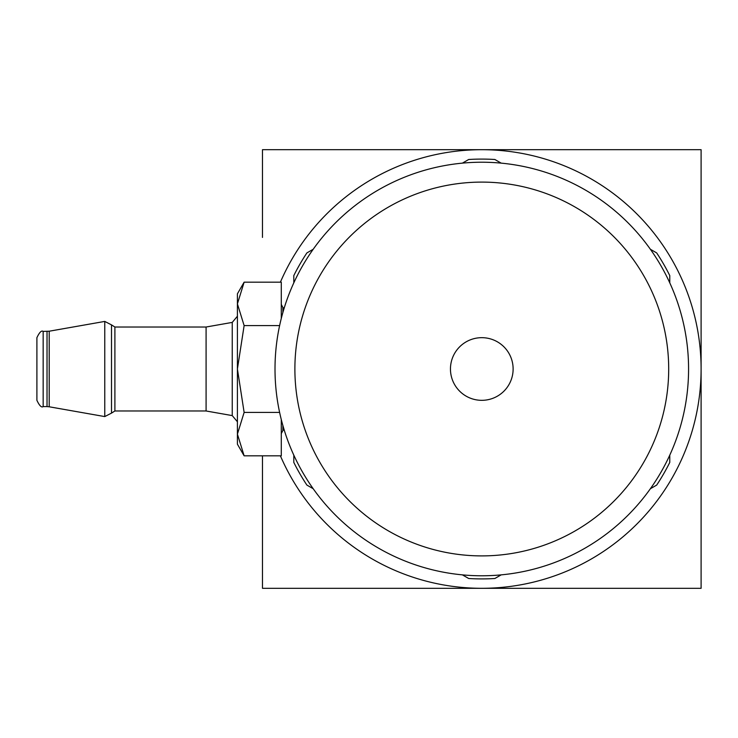 <?xml version="1.0" encoding="UTF-8"?>
<svg xmlns="http://www.w3.org/2000/svg" width="738" height="738" viewBox="0 0 738 738"><rect width="100%" height="100%" fill="white"/><g stroke="black" fill="none" stroke-linecap="round" stroke-linejoin="round"><path stroke-width="1.11" d="M262.479 237.415L262.479 149.685L701.1 149.685L701.1 588.315L262.479 588.315L262.479 455.826M701.1 237.415L701.1 369A219.315 219.315 0 0 1 280.394 455.826M313.198 488.722L306.897 485.087A209.915 209.915 0 0 1 293.807 462.412L293.807 455.143M501.176 574.865L494.884 578.5A209.915 209.915 0 0 1 468.695 578.5L462.403 574.865M669.772 455.143L669.772 462.412A209.915 209.915 0 0 1 656.682 485.087L650.381 488.722M47.029 331.408L47.029 406.592L43.164 406.592L43.164 331.408L49.206 331.214L49.206 406.786L104.768 416.583L111.503 413.114L111.503 324.886L114.897 327.017L206.087 327.017L206.087 410.983L232.239 415.595L232.239 322.405L237.415 316.233M275.006 369A206.778 206.778 0 0 0 481.785 575.778A206.778 206.778 0 0 0 688.572 369A206.778 206.778 0 0 0 481.785 162.222A206.778 206.778 0 0 0 275.006 369A206.778 206.778 0 0 0 481.785 575.778A206.778 206.778 0 0 0 688.572 369M43.164 331.408C41.54 330.19 39.455 332.275 36.9 337.672L36.9 400.328C39.455 405.725 41.54 407.81 43.164 406.592M281.279 318.484L281.279 282.174L244.13 282.174L237.415 303.881L244.13 282.174L237.415 293.807L237.415 444.193L244.13 455.826L281.279 455.826L281.279 419.516M237.415 303.881L244.13 325.587L237.415 369L244.13 412.413L237.415 434.119L244.13 455.826M244.13 412.413L279.619 412.413M244.13 325.587L279.619 325.587M650.381 249.278L656.682 252.913A209.915 209.915 0 0 1 669.772 275.588L669.772 282.857M462.403 163.135L468.695 159.5A209.915 209.915 0 0 1 494.884 159.5L501.176 163.135M293.807 282.857L293.807 275.588A209.915 209.915 0 0 1 306.897 252.913L313.198 249.278M280.394 282.174A219.315 219.315 0 0 1 701.1 369M282.866 425.439L282.866 430.54L281.279 433.603M284.102 308.346L282.866 307.46L282.866 312.561M294.886 369A186.898 186.898 0 0 0 481.785 555.899A186.898 186.898 0 0 0 668.693 369A186.898 186.898 0 0 0 481.785 182.102A186.898 186.898 0 0 0 294.886 369M114.897 327.017L114.897 410.983L206.087 410.983M450.457 369A31.328 31.328 0 0 0 481.785 400.328A31.328 31.328 0 0 0 513.122 369A31.328 31.328 0 0 0 481.785 337.672A31.328 31.328 0 0 0 450.457 369M104.768 416.583L104.768 321.417L111.503 324.886M284.102 429.654L282.866 430.54M282.866 307.46L281.279 304.397M47.029 406.592L49.206 406.786M49.206 331.214L104.768 321.417M111.503 413.114L114.897 410.983M206.087 327.017L232.239 322.405M232.239 415.595L237.415 421.767"/></g></svg>
